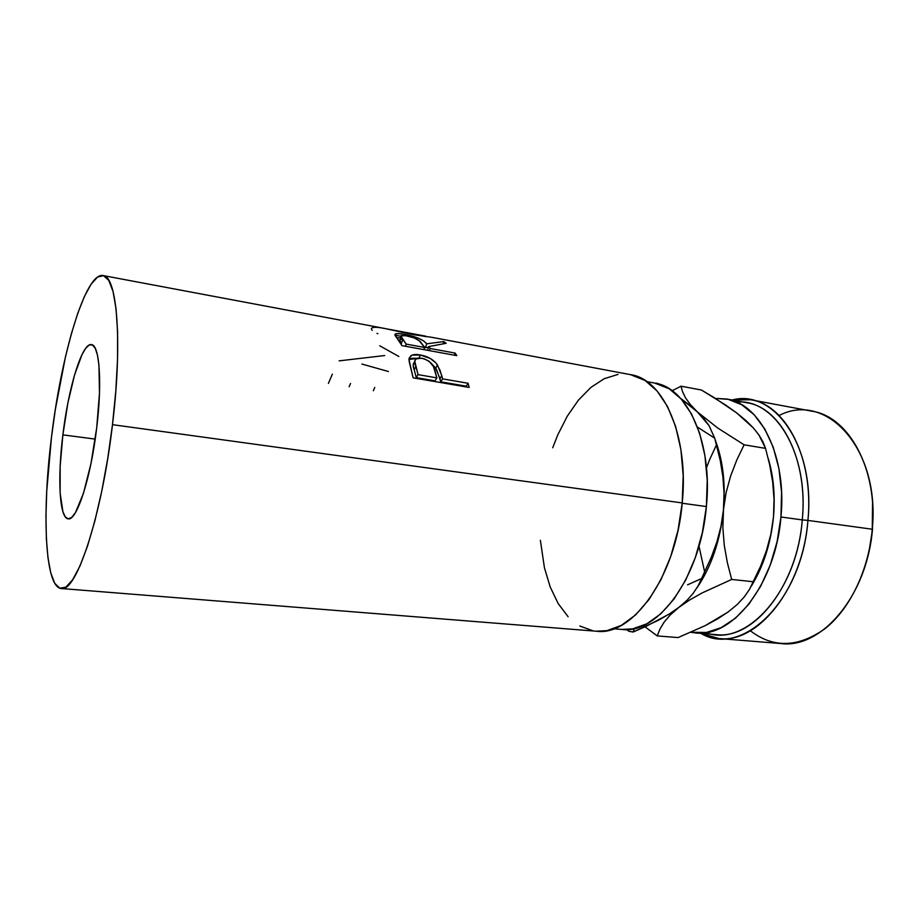 <?xml version="1.0" encoding="UTF-8"?>
<svg xmlns="http://www.w3.org/2000/svg" width="919" height="919" viewBox="0 0 919 919"><rect width="100%" height="100%" fill="white"/><g stroke="black" fill="none" stroke-linecap="round" stroke-linejoin="round"><path stroke-width="1.38" d="M779.117 415.503C825.676 390.989 880.494 448.139 872.257 529.229L872.556 503.44M736.498 402.062C774.706 398.122 809.053 453.021 802.264 519.913L807.927 520.407C815.521 446.152 773.982 388.496 732.041 400.018L750.766 399.765C785.952 404.716 814.085 458.512 807.927 520.407L872.257 529.229C878.116 469.138 848.651 416.491 812.155 411.23L750.766 399.765M62.871 434.859L95.208 439.11L62.871 434.859L60.16 466.232L60.137 493.124L62.906 511.711L65.272 516.869L68.213 518.856L71.636 517.477L75.415 512.676L83.457 493.331L91.004 463.429L96.69 427.909C90.889 477.846 76.691 521.326 68.201 518.844C59.425 518.408 57.403 478.294 62.871 434.859C68.397 387.726 82.124 342.465 91.452 344.602C99.482 344.751 102.331 382.373 96.69 427.909L99.482 393.102L98.942 365.096L97.471 355.136L95.289 348.381L92.52 344.981L89.292 344.981L85.731 348.267L81.998 354.596L74.519 375.055L67.857 403.096L62.871 434.859M695.407 632.915L690.835 632.295L706.504 632.444L721.116 627.677L735.43 618.211L748.801 604.288L760.587 586.379L770.191 565.208L777.095 541.705L780.955 516.983C775.774 583.864 732.42 638.177 695.407 632.915L715.981 634.615C753.5 639.888 797.221 586.15 802.264 519.913L780.955 516.983L781.564 492.239L778.944 468.633L773.247 447.277L764.826 429.07L754.143 414.745L741.748 404.751L728.216 399.34L715.384 398.398L726.619 399.007C760.3 403.659 787.043 456.318 780.955 516.983L802.264 519.913C808.26 459.822 781.058 407.519 746.917 402.763L726.745 399.03M621.738 629.423L632.582 628.883L646.827 623.806L660.864 613.766L674.041 598.993L685.735 580.015L695.338 557.58L702.334 532.698L706.378 506.553L682.185 503.244L706.378 506.553C712.972 442.487 687.435 387.473 654.845 383.097L646.769 381.603M61.263 588.528L596.42 631.227C632.467 636.614 676.097 576.592 682.22 502.934L112.486 424.67C101.883 516.191 76.047 593.146 61.263 588.528C44.836 587.413 41.86 513.503 51.487 437.191L55.324 409.598L65.41 357.077L71.383 333.689L77.782 313.23L84.41 296.492L91.073 284.212L97.529 277.067L103.514 275.654L108.775 280.387L113.037 291.438L116.035 308.704L117.586 331.69L117.529 359.559L115.805 391.057L112.486 424.67L682.22 502.934C689.147 436.134 663.495 379.053 630.652 374.676L431.964 337.342L414.044 334.757L384.131 328.359L103.066 275.551C117.012 275.723 122.698 341.592 112.486 424.67L107.707 458.684L101.722 491.343L94.852 520.993L87.466 546.254L79.93 566.081L72.612 579.809L65.823 587.172L59.792 588.206L54.738 583.278L50.763 572.893L47.972 557.741L46.364 538.557L45.961 516.122L46.72 491.217L51.487 437.191C61.217 354.7 85.513 272.024 103.031 275.539M469.127 387.427L413.136 377.847L409.208 361.661L409.139 358.065L412.068 355.113L420.328 354.975L430.264 358.456L436.1 363.108L439.971 370.116L442.59 378.869L468.093 383.269L469.127 387.427L468.093 383.269L442.59 378.869L440.787 381.822L439.971 378.697L441.752 375.641L437.433 364.854C433.515 359.616 427.806 356.331 420.328 354.975C416.123 354.137 412.93 354.424 410.736 355.837L408.944 359.501L413.136 377.847L469.127 387.427M456.835 355.653L401.994 345.636L394.871 334.573L397.008 333.574L403.648 334.206L418.834 338.353L423.648 340.995L426.715 343.832L443.762 341.569L446.186 343.292L428.84 346.555L430.195 348.508L455.146 353.08L456.835 355.653L455.146 353.08L430.195 348.508L429.414 350.644L430.195 348.508L428.84 346.555L446.186 343.292L443.762 341.569L426.715 343.832C423.268 339.651 415.974 336.515 404.831 334.424C400.259 333.528 397.18 333.333 395.595 333.838L394.975 335.24L401.994 345.636L456.835 355.653M613.789 628.78L621.968 629.446C657.74 634.73 700.6 577.178 706.378 506.553L707.239 480.419L704.919 455.548L699.577 433.09L691.559 414.044L681.289 399.133L669.331 388.84L654.707 383.074M540.372 540.269L544.439 567.781L550.217 587L558.166 603.53L568.126 616.741M579.809 626L592.881 630.779M596.167 631.204L606.896 630.652L621.336 625.379L635.592 614.926L649.021 599.521L660.956 579.705L670.801 556.271L678.015 530.263L682.22 502.934L683.196 475.64L680.922 449.69L675.58 426.301L667.504 406.497L657.142 391.057L645.058 380.455L630.537 374.653M618.016 374.412L604.197 378.72L590.86 387.45L578.442 400.11L567.31 416.123L557.776 434.871L552.721 447.76M657.119 383.2L655.879 383.315L658.303 383.912L657.119 383.2M716.498 444.819L714.695 438.145L697.51 427.174L714.695 438.145L720.301 460.752L722.931 477.076L724.046 493.457L723.437 509.942C725.665 483.52 722.931 460.201 715.223 439.971C722.931 460.201 725.665 483.52 723.437 509.942L720.99 526.3L716.866 542.015L711.317 557.213L704.62 571.905L698.98 546.116L704.62 571.905L701.553 578.556L711.317 557.213L716.866 542.015L720.99 526.3L723.437 509.942C720.209 540.763 711.34 566.805 696.82 588.068C711.34 566.805 720.209 540.763 723.437 509.942L726.148 492.4L730.731 475.732L736.866 459.833L744.114 444.807L717.75 428.036L697.314 411.873L709.009 425.554L714.695 438.145L709.009 425.554L703.988 418.846L690.341 404.544L685.505 397.812L682.53 391.712L681.025 386.198L672.145 390.747L681.025 386.198L701.415 390.012L725.7 405.072L736.441 412.746L753.327 427.909L758.979 435.043L762.965 441.867L765.538 448.369L769.731 465.037L772.695 482.165L774.051 499.408L773.499 516.788L770.903 533.996L766.48 550.504L760.507 566.437L749.479 589.424L744.206 597.005L737.21 604.518L728.181 611.962L717.486 618.958L705.298 625.586L678.061 637.579L657.234 635.914L659.922 629.147L664.138 622.14L670.307 614.88L678.854 607.379L669.17 614.076L645.977 626.413L633.157 632.019L634.432 628.504L633.157 632.019L629.01 631.33L633.157 632.019L658.119 620.417L669.17 614.076L689.514 600.061L702.173 592.904L731.685 579.441L727.354 562.692L724.264 545.323L722.862 527.724L723.437 509.942L726.148 492.4L730.731 475.732L736.866 459.833L744.114 444.807L717.75 428.036L697.314 411.873L690.341 404.544L685.505 397.812L682.53 391.712L681.025 386.198L701.415 390.012L713.948 397.502L736.441 412.746L745.86 420.477L753.327 427.909L758.979 435.043L765.538 448.369L744.114 444.807L765.538 448.369L769.731 465.037L772.695 482.165L774.051 499.408L773.499 516.788C775.291 495.663 773.545 476.249 768.238 458.535L771.73 473.044L773.614 487.127L774.2 501.808L773.499 516.788L770.903 533.996L766.48 550.504L760.507 566.437L753.362 581.761L731.685 579.441L727.354 562.692L724.264 545.323L722.862 527.724L724.046 493.457L722.931 477.076L720.301 460.752L716.498 444.819L709.836 459.144L716.498 444.819M706.47 467.714L709.836 459.144L706.47 467.714M687.561 584.829L701.553 578.556L698.095 585.885L693.34 593.134L687.01 600.302L678.854 607.379L689.514 600.061L702.173 592.904L731.685 579.441L753.362 581.761L749.479 589.424L744.206 597.005L737.21 604.518L728.181 611.962L705.298 625.586L678.061 637.579L657.234 635.914L659.922 629.147L664.138 622.14L670.307 614.88L687.01 600.302L693.34 593.134L698.095 585.885L701.553 578.556L687.561 584.829M626.62 629.549L629.01 631.33L626.62 629.549M688.894 404.624L697.314 411.873L680.692 398.455L688.894 404.624M645.035 626.85L657.234 635.914L645.035 626.85M751.168 586.391C763.402 566.552 770.846 543.359 773.499 516.788L771.489 531.756L768.227 546.403L763.792 560.406L758.267 573.479L751.799 585.38M718.911 638.521L781.15 643.553C821.333 648.975 867.479 595.501 872.257 529.229L807.927 520.407C802.746 588.642 757.612 643.909 718.911 638.521L700.898 633.375C741.484 658.107 801.977 601.486 807.927 520.407L802.264 519.913C796.807 593.203 744.758 648.228 705.735 632.559M750.386 630.767C773.097 648.286 797.864 647.677 824.699 628.929C849.57 609.561 868.673 570.55 872.257 529.229L872.453 529.815C871.201 543.922 868.26 557.454 863.619 570.412L868.823 552.698L872.453 529.815L872.786 506.851M349.128 386.773L350.53 383.464M373.321 390.736L374.757 387.462M328.405 383.384L332.368 374.148M379.765 345.808L398.835 356.48M361.925 364.062L388.45 371.517M339.134 360.857L384.693 355.55M372.229 330.358C370.725 328.703 371.333 327.704 374.056 327.371C379.984 326.532 399.156 332.023 414.044 334.757L431.333 337.25M400.718 336.32L394.906 335.021M377.824 333.735L376.997 333.379M425.704 336.618L387.496 329.036M396.652 337.652L400.512 337.985L396.652 337.652M404.555 335.481L404.831 334.424L404.555 335.481M423.418 345.739L425.451 347.761L426.715 343.832L425.451 347.761L428.633 347.164L425.451 347.761L423.418 345.739M443.234 343.637L443.762 341.569L443.234 343.637M427.542 350.3L428.84 346.555L427.542 350.3M454.365 355.193L455.146 353.08L454.365 355.193M400.27 339.616L401.534 339.467M400.868 336.745L400.018 339.697C399.305 340.375 399.799 341.569 401.511 343.304L399.616 340.019M406.669 335.814C414.48 337.526 419.34 339.869 421.224 342.833L424.578 347.474L423.808 349.622L424.578 347.474L406.175 344.097L405.405 346.256L406.175 344.097L424.578 347.474L419.248 340.811L414.228 337.939L405.509 335.619L400.764 335.952L406.175 344.097L402.752 339.329C400.983 337.549 400.454 336.308 401.178 335.607L406.669 335.814M401.511 343.304L402.752 339.329L401.511 343.304M408.944 359.536L417.123 358.318L412.229 358.249L409.15 359.375L410.759 355.814M419.041 357.973L420.328 354.975L419.041 357.973M432.194 364.338L435.778 368.22L437.433 364.854L435.778 368.22L439.971 378.697L441.752 375.641L442.59 378.869L440.787 381.822L466.243 386.187L468.093 383.269L466.243 386.187L440.787 381.822L436.64 369.656L432.194 364.338M466.438 386.968L466.243 386.187L466.438 386.968M414.802 361.385L418.053 374.63L436.858 377.881L433.435 366.486L429.081 361.27L424.256 358.835L419.432 357.973L417.479 358.203L415.066 359.949L414.32 362.385C412.872 364.096 412.838 366.555 414.205 369.771L415.893 366.543L418.053 374.63L416.273 377.629L435.055 380.845L436.858 377.881L418.053 374.63L416.273 377.629L414.205 369.771L415.893 366.543C414.469 363.258 414.503 360.696 415.997 358.869L421.729 358.192C429.483 360.455 433.86 364.452 434.848 370.185L436.858 377.881L435.055 380.845L416.273 377.629L413.343 366.348L413.458 363.384M387.485 329.025L425.669 336.159M395.124 335.527L395.607 333.827M390.736 329.599L425.589 336.147"/></g></svg>
